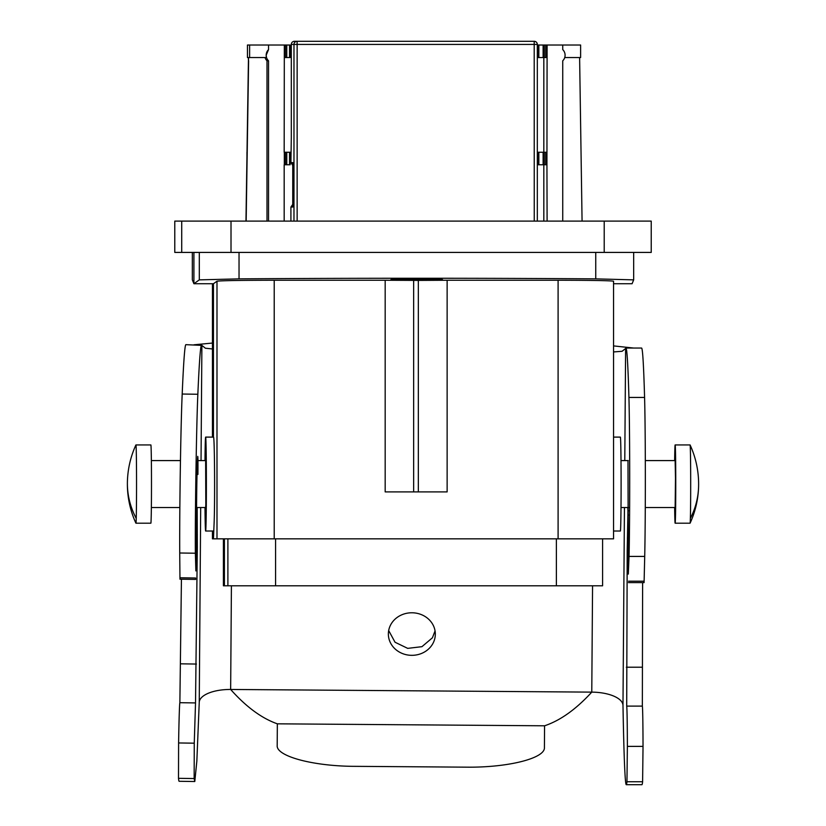 <?xml version="1.0" encoding="UTF-8"?>
<svg xmlns="http://www.w3.org/2000/svg" width="826" height="826" viewBox="0 0 826 826"><rect width="100%" height="100%" fill="white"/><g stroke="black" fill="none" stroke-linecap="round" stroke-linejoin="round"><path stroke-width="1.24" d="M602.588 585.799L602.588 538.841L602.588 585.799L223.412 585.799L223.412 538.841L223.412 585.799M192.334 279.869L192.334 252.415L192.334 279.869L193.904 283.721L199.314 279.869L239.034 278.868C352.599 278.052 483.675 278.052 595.752 278.868L633.666 279.869L633.666 252.415L633.666 279.869L632.096 283.721L613.553 283.721M213.459 283.721L216.99 281.212C221.089 280.623 240.17 280.293 274.211 280.241L274.211 538.841L213.459 538.841L214.017 525.274C215.059 505.192 214.615 434.393 213.459 437.109L213.459 283.721L193.904 283.721L193.904 252.415M404.688 279.229C374.467 279.477 399.99 280.324 428.735 280.014C458.967 279.766 433.444 278.92 404.688 279.229L390.884 279.632M428.735 280.014L442.54 279.611M224.414 585.799L224.414 538.841M274.211 538.841L613.553 538.841L613.553 281.212L613.553 538.841M212.447 538.841L212.447 531.025L212.447 538.841L213.459 538.841M274.211 280.241L385.174 280.241L385.174 491.893L447.134 491.893L447.134 280.241L558.097 280.241C592.046 280.293 610.528 280.623 613.553 281.212M613.553 531.025L620.357 531.025A46.958 0.743 -90 0 0 620.718 525.274A46.958 0.743 -90 0 0 621.08 472.451A46.958 0.743 -90 0 0 620.357 437.109L613.553 437.109M204.993 507.546A46.958 0.743 -90 0 0 205.643 531.025A46.958 0.743 -90 0 0 205.994 525.274A46.958 0.743 -90 0 0 206.355 472.451A46.958 0.743 -90 0 0 205.643 437.109A46.958 0.743 -90 0 0 205.282 442.86A46.958 0.743 -90 0 0 204.993 460.588M196.588 507.546L205.643 507.546L205.819 504.665L205.643 460.588L197.424 460.588M645.271 507.546L675.131 507.546L675.492 478.254L675.131 460.588L645.312 460.588M674.646 507.546A39.132 0.619 -90 0 0 675.131 523.199A39.132 0.619 -90 0 0 675.431 518.408A39.132 0.619 -90 0 0 675.74 474.382A39.132 0.619 -90 0 0 675.131 444.935A39.132 0.619 -90 0 0 674.842 449.726A39.132 0.619 -90 0 0 674.646 460.588M135.929 523.199L150.869 523.199A39.132 0.619 -90 0 0 151.158 518.408A39.132 0.619 -90 0 0 151.468 474.382A39.132 0.619 -90 0 0 150.869 444.935L135.929 444.935A39.132 0.619 -90 0 0 135.908 444.956A93.916 93.916 0 0 0 135.908 523.168A39.132 0.619 -90 0 0 135.929 523.199A39.132 0.619 -90 0 0 136.228 518.408A39.132 0.619 -90 0 0 136.527 474.382A39.132 0.619 -90 0 0 135.929 444.935M675.131 523.199L690.071 523.199A39.132 0.619 -90 0 0 690.092 523.168A39.132 0.619 -90 0 0 690.371 518.408A39.132 0.619 -90 0 0 690.67 475.043A39.132 0.619 -90 0 0 690.092 444.956A39.132 0.619 -90 0 0 690.071 444.935L675.131 444.935M690.092 523.168A93.916 93.916 0 0 0 698.579 486.813A93.916 82.404 -178.3 0 1 690.371 518.408M418.338 491.893L418.338 280.417L385.174 280.241M418.338 280.417L447.134 280.241M231.012 252.415L231.012 221.11L651.229 221.11L651.229 252.415L181.72 252.415L181.72 221.11L230.671 221.11M181.72 252.415L174.782 252.415L174.782 221.11L174.782 252.415M181.72 221.11L174.782 221.11M432.37 644.414A23.479 21.28 0.4 0 1 405.876 654.626A23.479 21.28 0.4 0 1 388.365 633.883A23.479 21.28 0.4 0 1 391.317 623.702A23.479 21.28 0.4 0 1 417.801 613.481A23.479 21.28 0.4 0 1 435.323 634.234A23.479 21.28 0.4 0 1 432.37 644.414M435.054 630.909L432.421 637.796L421.941 646.675L407.703 648.369L395.035 642.236L388.674 630.558M231.414 585.799L230.65 689.462C246.169 706.891 261.739 718.352 277.35 723.824L277.195 745.506C276.029 756.317 313.477 766.311 355.304 766.342L466.009 767.158C507.825 767.746 545.418 758.309 544.417 747.478L544.571 725.796L277.35 723.824M592.562 585.799L591.777 692.126C576.001 709.327 560.265 720.551 544.571 725.796M197.92 474.444C198.23 437.037 196.867 465.1 196.629 500.886L195.865 570.911L195.37 553.224C195.008 517.375 196.464 424.13 197.848 394.26C199.407 358.381 200.759 342.088 201.885 345.392L205.385 348.221L212.447 348.954M642.618 582.609L642.349 706.106A46.958 0.743 -90 0 1 643.031 746.384L642.607 781.747A313.033 4.956 -90 0 1 641.926 784.7L626.284 784.7A313.033 4.956 -90 0 1 622.99 705.58L622.98 705.352A31.305 13.226 -179.6 0 0 591.777 692.126L230.65 689.462A31.305 13.226 0.4 0 0 199.252 702.234L200.687 507.546M627.997 460.588L628.307 574.101L629.061 556.425A93.916 1.487 -90 0 0 628.927 397.44A391.297 6.185 -90 0 0 625.922 348.035A391.297 6.185 -90 0 0 625.612 348.51L622.081 351.287L613.553 351.938M193.976 344.793L212.447 343.058M633.532 348.035L613.553 345.908M196.185 547.297L197.311 547.318L197.187 507.546M197.311 547.318L195.525 702.926L179.872 702.699A46.958 0.743 -89.2 0 0 178.602 742.956L178.499 778.319A313.033 4.956 -89.2 0 0 179.139 781.282L194.791 781.52L194.151 778.557L194.255 743.183L195.525 702.926M199.252 702.234L196.846 761.097L194.791 781.52M179.923 577.766L195.566 578.004L195.617 579.418L179.965 579.191L179.727 552.997A93.916 1.487 -89.2 0 1 182.195 394.033A391.297 6.185 -89.2 0 1 185.943 344.669L201.885 345.392L201.038 460.588M197.734 456.375L197.92 460.588M181.431 579.212L179.872 702.699M197.156 511.883L196.547 511.872M197.187 507.629L196.588 507.618M628.431 582.609L644.084 582.609L644.714 556.425A93.916 1.487 -90 0 0 644.579 397.44A391.297 6.185 -90 0 0 641.575 348.035L625.922 348.035M626.284 784.7A313.033 4.956 -90 0 0 626.955 781.747L627.378 746.384A46.958 0.743 -90 0 0 626.707 706.106L627.202 550.488L627.894 515.052L628.493 515.052M627.894 515.052L627.925 510.798L628.524 510.798M627.812 507.546L627.925 510.798M562.743 221.11L562.743 60.794A7.826 7.826 90 0 0 562.743 49.612L562.743 45.027L580.616 45.027L580.616 57.552L564.736 57.552M547.091 45.027L547.091 57.552L544.365 57.552L544.365 45.027L562.743 45.027M547.101 45.027L546.936 164.766L537.323 164.766M547.101 221.11L546.936 164.766M544.365 45.027L537.323 45.027M543.828 57.552L543.828 152.242M546.936 152.242L537.323 152.242M543.828 164.766L543.828 221.11M582.072 221.11L579.615 57.552M544.365 57.552L537.323 57.552M543.116 45.027L543.116 57.552M268.533 49.612A7.826 7.826 90 0 0 266.178 55.208L268.533 49.612L268.533 45.027L284.33 45.027L284.175 152.242L290.917 152.242M543.116 152.242L543.116 164.766M246.953 156.331L247.015 152.242M284.175 221.11L284.175 164.766L286.767 164.766L286.767 152.242L286.767 164.766L290.132 164.766L290.132 152.242L290.132 164.766M245.962 221.11L248.419 60.68L248.419 57.552L247.449 57.552L247.449 45.027L249.617 45.027L249.617 57.552L248.616 57.552L248.419 60.68M284.33 152.242L284.33 164.766M249.617 57.552L266.519 57.552L266.158 55.208A7.826 7.826 90 0 0 268.533 60.794L268.533 221.11M246.158 221.11L248.616 60.68M265.022 57.552A7.826 7.826 90 0 0 267.005 60.794L267.005 221.11M268.533 45.027L249.617 45.027M284.33 45.027L285.445 45.027L285.445 57.552L290.132 57.552L290.132 45.027L289.544 45.027L289.544 57.552M289.544 45.027L285.445 45.027M286.767 57.552L286.767 45.027L286.767 57.552M284.33 57.552L285.445 57.552M267.005 60.794L268.533 60.794M291.31 137.292L290.917 162.598L292.745 165.468M292.745 204.394L290.917 207.058L290.917 221.11M534.246 221.11L534.195 41.3A3.128 3.128 -90 0 1 537.323 44.428L537.323 44.428A3.128 3.128 0 0 0 534.195 41.3L294.438 41.3A3.128 3.128 0 0 0 291.31 44.428L291.31 138.272M297.143 221.11L297.143 44.428L293.973 44.428A3.128 3.128 -90 0 1 297.102 41.3L297.143 44.428L537.323 44.428L537.323 221.11L537.323 44.428M290.917 162.598L292.745 162.598L292.745 207.058L290.917 207.058M595.752 252.415L595.752 278.868M239.034 252.415L239.034 278.868M199.314 252.415L199.314 279.869M556.373 538.841L556.373 585.799M275.585 585.799L275.585 538.841M227.893 538.841L227.893 585.799M212.447 283.721L212.447 437.109L212.447 283.721M216.99 281.212L216.99 538.841M558.097 280.241L558.097 538.841M136.228 518.408A93.916 82.404 -178.3 0 1 127.39 484.067M413.65 491.893L413.65 280.417M604.209 221.11L604.209 252.415M625.612 348.51L624.786 460.588M624.446 507.546L622.98 705.352M197.848 394.26L182.195 394.033M179.727 552.997L195.37 553.224M194.151 778.557L178.499 778.319M194.255 743.183L178.602 742.956M196.454 664.052L180.801 663.825M197.331 534.907L196.351 534.887M644.579 397.44L628.927 397.44M644.146 581.194L628.503 581.194M644.714 556.425L629.061 556.425M642.607 781.747L626.955 781.747M643.031 746.384L627.378 746.384M642.349 706.106L626.707 706.106M641.998 667.222L626.345 667.222M628.338 550.488L627.202 550.488M628.359 538.077L627.368 538.077M545.79 152.242L545.79 164.766M545.79 45.027L545.79 57.552M538.851 45.027L538.851 57.552M538.191 57.552L538.191 45.027M538.191 152.242L538.191 164.766M538.851 152.242L538.851 164.766M544.365 152.242L544.365 164.766M285.445 152.242L285.445 164.766M289.544 152.242L289.544 164.766M294.438 41.3A3.128 3.128 -90 0 0 291.31 44.428L293.973 44.428L293.973 221.11M213.459 437.109L205.643 437.109M213.459 531.025L205.643 531.025M628.256 460.588L621.007 460.588M628.545 507.546L621.007 507.546M180.471 460.588L151.354 460.588M179.851 507.546L151.354 507.546M698.579 486.782A93.916 93.916 0 0 0 690.092 444.956M246.953 156.393L246.953 152.242M290.132 45.027L290.132 57.552M291.31 44.428L291.31 138.303"/></g></svg>

